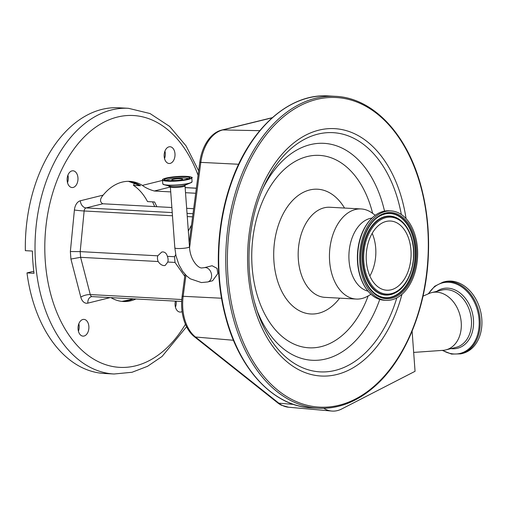 <?xml version="1.0" encoding="UTF-8"?>
<svg xmlns="http://www.w3.org/2000/svg" width="507" height="507" viewBox="0 0 507 507"><rect width="100%" height="100%" fill="white"/><g stroke="black" fill="none" stroke-linecap="round" stroke-linejoin="round"><path stroke-width="0.76" d="M212.097 265.744L217.066 268.38L217.807 273.59L212.579 280.764L207.756 281.955A7.345 5.495 -103.9 0 0 211.584 275.13A7.345 5.495 -103.9 0 0 205.455 267.582A7.345 5.495 -103.9 0 0 204.22 267.696L212.097 265.744M167.316 180.6A10.096 1.496 175.8 0 1 167.158 180.175A10.096 1.496 175.8 0 1 169.496 179.18A10.096 1.496 175.8 0 1 180.093 177.951A10.096 1.496 175.8 0 1 187.191 178.705A10.096 1.496 175.8 0 1 187.096 179.148M180.688 178.73A5.438 0.805 175.8 0 1 182.609 179.199A5.438 0.805 175.8 0 1 179.497 180.162A5.438 0.805 175.8 0 1 173.686 180.467A5.438 0.805 175.8 0 1 171.759 179.991A5.438 0.805 175.8 0 1 174.877 179.028A5.438 0.805 175.8 0 1 180.688 178.73M371.01 294.313L367.467 296.297A45.123 29.184 -86.9 0 1 356.244 299.06A45.123 29.184 -86.9 0 1 331.515 272.69A45.123 29.184 -86.9 0 1 361.123 208.947A45.123 29.184 -86.9 0 1 371.986 212.908L375.288 215.26M368.025 291.157A36.846 23.835 -86.9 0 1 350.591 270.028A36.846 23.835 -86.9 0 1 371.98 218.073M386.22 300.334L384.243 300.226A44.774 28.956 -86.9 0 1 368.785 292.045L365.87 288.312A44.166 28.563 -86.9 0 1 359.412 273.774A44.166 28.563 -86.9 0 1 369.527 220.672L372.835 217.275A44.774 28.956 -86.9 0 1 389.084 210.811L391.062 210.918A44.774 28.956 -86.9 0 1 415.601 237.086A44.774 28.956 -86.9 0 1 386.22 300.334A44.774 28.956 -86.9 0 1 361.681 274.167A44.774 28.956 -86.9 0 1 391.062 210.918M368.785 292.045A44.774 28.956 -86.9 0 1 359.704 274.059A44.774 28.956 -86.9 0 1 372.835 217.275M367.778 269.971A34.647 22.409 -86.9 0 1 390.51 221.027A34.647 22.409 -86.9 0 1 409.504 241.275A34.647 22.409 -86.9 0 1 386.765 290.226A34.647 22.409 -86.9 0 1 367.778 269.971M372.17 233.34A34.647 22.409 -86.9 0 1 374.261 239.367A34.647 22.409 -86.9 0 1 369.863 275.998M444.759 281.683A36.967 27.657 76.1 0 1 481.65 327.579A36.967 27.657 76.1 0 1 462.549 353.436L460.844 353.861A36.967 27.657 76.1 0 0 479.945 327.997A36.967 27.657 76.1 0 0 443.055 282.107L444.759 281.683M423.015 296.164L428.947 293.547A29.501 22.074 76.1 0 1 431.653 292.621A29.501 22.074 76.1 0 1 461.097 329.246A29.501 22.074 76.1 0 1 445.849 349.893A29.501 22.074 76.1 0 1 443.023 350.337L413.668 352.416M226.952 321.799A40.402 26.13 93.1 0 0 227.706 324.284M323.745 408.319A40.402 26.13 93.1 0 0 331.73 411.05A40.402 26.13 93.1 0 0 341.642 409.003L415.056 371.308L412.109 331.166M185.023 274.281L182.127 296.284A38.646 24.995 93.1 0 0 194.358 336.705L277.697 402.856A38.646 24.995 93.1 0 0 281.334 405.175L288.546 407.222L331.73 411.05M221.559 130.128A38.646 24.995 93.1 0 0 219.67 130.698A38.646 24.995 93.1 0 0 199.777 162.348L189.187 242.707M182.102 311.583A8.391 5.425 -86.9 0 1 181.1 311.976A8.391 5.425 -86.9 0 1 180.036 312.078A8.391 5.425 -86.9 0 1 175.409 301.12M82.863 319.486A8.391 5.425 -86.9 0 1 83.921 319.385A8.391 5.425 -86.9 0 1 88.902 327.23A8.391 5.425 -86.9 0 1 84.073 336.027A8.391 5.425 -86.9 0 1 83.015 336.135A8.391 5.425 -86.9 0 1 78.034 328.283A8.391 5.425 -86.9 0 1 82.863 319.486M71.95 170.897A8.391 5.425 -86.9 0 1 73.008 170.796A8.391 5.425 -86.9 0 1 77.989 178.648A8.391 5.425 -86.9 0 1 73.166 187.444A8.391 5.425 -86.9 0 1 72.102 187.546A8.391 5.425 -86.9 0 1 67.12 179.7A8.391 5.425 -86.9 0 1 71.95 170.897M168.97 146.846A8.391 5.425 -86.9 0 1 170.035 146.745A8.391 5.425 -86.9 0 1 175.016 154.597A8.391 5.425 -86.9 0 1 170.187 163.393A8.391 5.425 -86.9 0 1 169.129 163.495A8.391 5.425 -86.9 0 1 164.141 155.643A8.391 5.425 -86.9 0 1 168.97 146.846M110.932 297.634A60.162 38.912 93.1 0 0 123.271 301.513A60.162 38.912 93.1 0 0 130.882 300.778A60.162 38.912 93.1 0 0 135.958 298.991M170.365 187.026L154.305 191.006C149.438 189.631 145.465 187.761 142.372 185.397A60.162 38.912 93.1 0 0 129.773 181.367A60.162 38.912 93.1 0 0 122.168 182.102A60.162 38.912 93.1 0 0 103.155 195.119C99.784 199.061 99.664 201.944 102.801 203.776L86.114 207.914A3.473 2.243 93.1 0 0 84.143 210.988L80.188 251.618L157.759 255.813A6.94 5.19 -103.9 0 0 158.178 261.523C159.819 264.001 161.746 265.357 163.976 265.605L165.117 265.503L167.792 262.043A6.94 5.19 -103.9 0 0 167.373 256.333C166.626 253.639 165.155 252.163 162.975 251.909L161.777 252.023L157.759 255.813M193.668 208.694L186.658 208.314M171.867 207.515L102.801 203.776M26.985 272.918L34.032 273.298A133.043 86.051 93.1 0 1 32.397 251.047L25.35 250.667A133.043 86.051 -86.9 0 1 101.907 109.404A133.043 86.051 -86.9 0 1 118.733 107.776L128.429 108.302A133.043 86.051 -86.9 0 0 111.603 109.93A133.043 86.051 -86.9 0 0 35.021 249.488A133.043 86.051 -86.9 0 0 114.05 374.001L104.353 373.482A133.043 86.051 -86.9 0 1 26.985 272.918L32.22 271.619L33.83 271.708M181.785 299.529L90.278 294.573L80.607 257.322L70.917 259.045L70.365 251.535L80.188 251.618L80.607 257.322L158.178 261.523M167.373 256.333L174.585 256.726L175.01 262.43L184.763 276.258M191.507 225.095L188.331 231.034M175.739 254.577L174.585 256.726M167.792 262.043L175.01 262.43M164.933 151.111A8.391 5.425 -86.9 0 1 164.534 158.602M67.913 175.168A8.391 5.425 -86.9 0 1 67.507 182.653M78.826 323.751A8.391 5.425 -86.9 0 1 78.42 331.236M176.132 301.164A8.391 5.425 -86.9 0 1 175.441 307.185M128.455 181.329A60.162 38.912 -86.9 0 1 140.509 185.746L128.391 181.329M140.509 185.746L133.461 185.366A60.162 38.912 -86.9 0 1 147.524 201.596L154.572 201.976A60.162 38.912 -86.9 0 1 156.815 206.704M133.461 185.366L134.634 183.002M154.305 191.006L170.72 191.9M185.511 192.698L195.702 193.249M207.756 281.955L201.387 282.57L190.252 278.806L186.582 275.878L182.609 271.264L178.863 264.603L175.967 255.68L174.833 247.866A7.345 1.09 -4.2 0 0 177.425 248.506A7.345 1.09 -4.2 0 0 185.277 248.094A7.345 1.09 -4.2 0 0 189.485 246.795C190.081 260.573 198.864 268.9 202.179 267.899L204.22 267.696M189.485 246.795L185.004 185.758A7.345 1.09 175.8 0 1 183.274 186.601A7.345 1.09 175.8 0 1 172.944 187.47A7.345 1.09 175.8 0 1 170.352 186.836L169.984 186.17M191.957 181.988A14.595 2.161 175.8 0 1 190.759 182.812L185.004 185.175A8.106 1.204 175.8 0 1 183.775 185.556A8.106 1.204 175.8 0 1 170.263 186.259L164.23 184.757A14.595 2.161 175.8 0 1 162.924 184.117M188.541 183.496A14.595 2.161 175.8 0 1 164.23 184.757L162.766 183.832A14.69 2.174 175.8 0 0 172.456 185.169A14.69 2.174 175.8 0 0 188.604 183.363A14.69 2.174 175.8 0 0 192.071 181.677L190.759 182.812A14.595 2.161 175.8 0 1 188.541 183.496M192.071 181.677L191.785 177.767A14.69 2.174 175.8 0 1 188.319 179.446A14.69 2.174 175.8 0 1 172.165 181.252A14.69 2.174 175.8 0 1 162.474 179.915L162.766 183.832M166.043 178.096A14.545 2.155 175.8 0 1 186.487 176.373A14.545 2.155 175.8 0 1 188.192 179.294A14.545 2.155 175.8 0 1 167.754 181.018A14.545 2.155 175.8 0 1 166.043 178.096M167.399 178.166A12.764 1.889 175.8 0 1 185.34 176.658A12.764 1.889 175.8 0 1 186.836 179.218A12.764 1.889 175.8 0 1 168.901 180.733A12.764 1.889 175.8 0 1 167.399 178.166M167.525 178.325A12.612 1.87 175.8 0 1 181.392 176.772A12.612 1.87 175.8 0 1 189.707 177.919C188.8 178.134 191.957 177.469 186.81 179.225C178.255 181.785 160.839 180.359 164.553 179.763A12.612 1.87 175.8 0 1 167.525 178.325M165.669 180.334A12.612 1.87 175.8 0 1 167.627 179.719A12.612 1.87 175.8 0 1 168.051 179.617M186.221 178.287A12.612 1.87 175.8 0 1 188.686 178.641M272.139 117.82L222.744 129.931A38.912 25.166 93.1 0 0 200.816 162.367L238.645 164.262M199.777 162.348A5.786 0.52 -172.5 0 1 200.816 162.367L189.567 247.733M185.936 275.244L183.16 296.303L221.521 298.224M225.869 316.583A156.188 101.02 -86.9 0 1 328.359 95.95C289.047 93.149 249.229 129.12 230.805 183.496C216.305 224.607 214.284 274.737 225.45 316.4C238.968 369.356 273.584 406.399 311.475 407.862A156.188 101.02 -86.9 0 1 225.869 316.583M335.406 96.33C373.298 97.794 407.913 134.837 421.431 187.793C427.16 209.721 429.448 232.7 428.295 256.745C425.95 309.226 405.049 359.9 374.698 386.41C357.131 401.848 338.403 409.124 318.523 408.243A156.188 101.02 -86.9 0 1 232.922 316.964A156.188 101.02 -86.9 0 1 335.406 96.33L328.359 95.95M234.5 316.533A155.028 100.272 -86.9 0 1 290.682 111.369A155.028 100.272 -86.9 0 1 421.197 188.135A155.028 100.272 -86.9 0 1 365.008 393.299A155.028 100.272 -86.9 0 1 234.5 316.533M401.956 294.326A123.873 80.119 -86.9 0 1 327.211 375.998A123.873 80.119 -86.9 0 1 253.259 303.63A123.873 80.119 -86.9 0 1 298.154 139.698A123.873 80.119 -86.9 0 1 402.438 201.038A123.873 80.119 -86.9 0 1 406.056 218.587M396.804 297.888A119.785 77.476 -86.9 0 1 327.928 371.682A119.785 77.476 -86.9 0 1 257.518 312.097L254.444 301.918C244.425 264.939 248.367 218.878 264.381 185.334A119.785 77.476 -86.9 0 1 336.737 132.999A119.785 77.476 -86.9 0 1 398.679 202.661A119.785 77.476 -86.9 0 1 401.322 214.486M263.025 188.319A108.625 70.258 -86.9 0 1 383.469 206.818A108.625 70.258 -86.9 0 1 384.528 211.115M257.518 312.097A119.785 77.476 -86.9 0 1 254.432 301.868M379.749 299.428A108.625 70.258 -86.9 0 1 318.187 360.204A108.625 70.258 -86.9 0 1 256.491 308.985M368.177 295.898A96.355 62.323 -86.9 0 1 309.581 347.84A96.355 62.323 -86.9 0 1 256.168 291.5A96.355 62.323 -86.9 0 1 291.094 163.976A96.355 62.323 -86.9 0 1 372.208 211.692A96.355 62.323 -86.9 0 1 372.639 213.377M339.658 298.16A62.475 40.408 -86.9 0 1 276.569 277.468A62.475 40.408 -86.9 0 1 292.983 200.069A62.475 40.408 -86.9 0 1 344.538 208.054M356.244 299.06L324.968 297.362A45.123 29.184 -86.9 0 1 300.239 270.998A45.123 29.184 -86.9 0 1 329.842 207.255L361.123 208.947M362.657 273.495A43.152 27.91 -86.9 0 1 378.292 216.388A43.152 27.91 -86.9 0 1 414.625 237.758A43.152 27.91 -86.9 0 1 398.984 294.865A43.152 27.91 -86.9 0 1 362.657 273.495M380.744 215.538A42.296 27.359 -86.9 0 1 413.674 238.087A42.296 27.359 -86.9 0 1 406.963 284.985A42.296 27.359 -86.9 0 1 376.46 294.624C370.135 290.34 365.598 283.204 362.847 273.222C356.548 251.434 365.718 222.396 380.744 215.538M380.599 215.614A42.119 27.245 -86.9 0 1 413.243 238.138A42.119 27.245 -86.9 0 1 406.614 284.763A42.119 27.245 -86.9 0 1 376.327 294.529M395.004 292.976A39.559 25.584 -86.9 0 1 394.858 293.046A39.559 25.584 -86.9 0 1 364.064 271.967A39.559 25.584 -86.9 0 1 370.338 228.106A39.559 25.584 -86.9 0 1 398.863 219.094A39.559 25.584 -86.9 0 1 399.003 219.182M399.136 219.271C405.207 223.41 409.504 230.121 412.026 239.399C417.787 259.559 409.523 286.202 395.149 292.9A39.381 25.47 -86.9 0 1 364.489 271.91A39.381 25.47 -86.9 0 1 370.744 228.245A39.381 25.47 -86.9 0 1 399.136 219.271L398.863 219.094M365.439 271.581A38.526 24.919 -86.9 0 1 379.401 220.596A38.526 24.919 -86.9 0 1 411.836 239.672A38.526 24.919 -86.9 0 1 397.875 290.657A38.526 24.919 -86.9 0 1 365.439 271.581M428.63 293.686A36.352 27.201 76.1 0 1 461.624 286.867A36.352 27.201 76.1 0 1 478.925 327.972A36.352 27.201 76.1 0 1 442.681 350.362M436.749 291.36A30.718 22.98 76.1 0 1 462.447 295.093A30.718 22.98 76.1 0 1 473.335 326.774A30.718 22.98 76.1 0 1 450.945 348.626M431.653 292.621L441.851 290.093A29.501 22.074 76.1 0 1 471.288 326.723A29.501 22.074 76.1 0 1 456.047 347.365L445.849 349.893M272.316 117.662L221.895 130.02A5.786 4.329 -103.8 0 1 222.744 129.931L259.749 130.679M182.127 296.284A5.786 0.52 -172.5 0 1 183.16 296.303A38.912 25.166 93.1 0 0 195.48 337.009L233.461 340.267M194.358 336.705A5.786 4.012 128.4 0 0 195.48 337.009L278.818 403.16L293.68 404.434M277.697 402.856A5.786 4.012 128.4 0 0 278.818 403.16A38.912 25.166 93.1 0 0 288.546 407.222M168.197 185.746A6.94 5.19 -103.9 0 0 170.346 186.785M196.361 188.243L185.144 187.641M198.072 175.27A126.104 81.564 93.1 0 0 117.39 117.06A126.104 81.564 93.1 0 0 45.307 261.574A126.104 81.564 93.1 0 0 135.661 365.82A126.104 81.564 93.1 0 0 185.435 324.258M110.203 297.596L87.844 303.135A10.413 6.737 -86.9 0 1 80.803 297.134L70.917 259.045M70.365 251.535L74.409 209.999A10.413 6.737 -86.9 0 1 80.328 200.778L103.155 195.119M142.372 185.397L162.513 180.41M133.316 298.845A60.162 38.912 -86.9 0 1 128.239 300.632A60.162 38.912 -86.9 0 1 121.953 301.405M192.59 216.857L187.267 216.565M172.475 215.767L84.143 210.988A6.94 0.349 5.6 0 1 74.409 209.999M172.241 212.572L86.114 207.914A6.94 5.19 76.1 0 1 80.328 200.778M87.844 303.135A6.94 5.19 -103.9 0 1 91.456 296.684L92.185 296.62A3.473 2.243 93.1 0 1 90.278 294.573A6.94 2.339 -14.6 0 0 80.803 297.134M187.032 213.377L193.009 213.701M174.833 247.866L170.352 186.836M191.785 177.767C193.3 177.431 191.152 176.949 185.34 176.322C178.242 176.227 171.797 176.816 166.017 178.096C160.719 179.827 163.14 179.516 162.474 179.915M167.158 180.175L166.93 180.555M187.191 178.705L187.476 179.047M185.264 185.049L185.004 185.758M443.055 282.107L434.702 286.259L428.263 293.851M442.281 350.388L451.522 354.089L460.844 353.861M318.523 408.243L311.475 407.862M221.895 130.02L219.67 130.698M185.137 187.571L196.374 188.179M114.05 374.001L132.042 372.271L147.556 366.295L162.069 356.453L186.576 326.742M198.655 170.859L186.101 145.94L169.636 126.427L150.04 113.549L128.429 108.302M92.185 296.62L181.671 301.462M121.895 301.399L130.388 299.662L132.314 298.788M154.711 206.59L152.588 201.868"/></g></svg>
